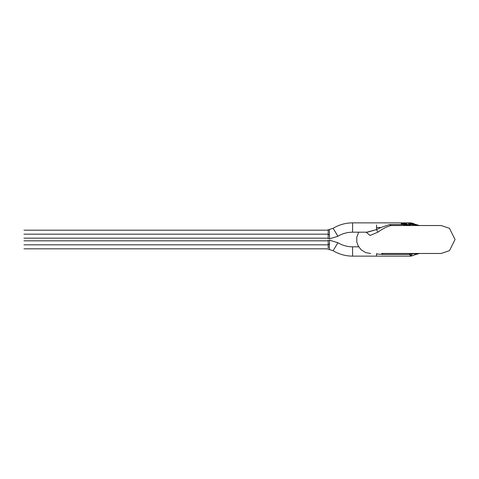 <?xml version="1.0" encoding="UTF-8"?>
<svg xmlns="http://www.w3.org/2000/svg" width="479" height="479" viewBox="0 0 479 479"><rect width="100%" height="100%" fill="white"/><g stroke="black" fill="none" stroke-linecap="round" stroke-linejoin="round"><path stroke-width="0.72" d="M328.187 232.411L328.157 238.494L328.175 234.518L329.474 234.578L329.318 229.495L333.109 228.279L337.911 236.261C342.437 233.572 347.335 232.213 352.598 232.183L366.86 232.183L376.548 229.597L377.889 232.171C382.99 228.549 387.403 226.333 391.133 225.531L389.565 224.561L403.073 224.561L405.755 225.531L401.288 223.436L401.294 223.034L404.39 224.561L406.605 224.735L405.659 223.98L401.827 222.867L401.288 223.064L402.899 222.957L404.953 223.585L406.402 224.561L404.39 224.561L407.072 225.531L401.288 223.028L401.288 223.436L403.073 224.561L389.565 224.561L391.133 225.531L441.081 225.531L449.464 228.321L455.05 239.5L449.464 250.679L441.081 253.469L449.464 250.679L455.05 239.5L449.464 228.321L441.081 225.531L391.133 225.531C387.403 226.333 382.99 228.549 377.889 232.171L376.548 229.597L380.853 227.525L376.548 227.525L376.548 229.597L367.549 232.159M405.976 225.531L401.264 223.16M402.025 225.531L401.288 225.465L402.025 225.531M23.95 244.823C23.95 240.081 23.95 240.081 23.95 244.823C23.95 249.565 23.95 249.565 23.95 244.823C23.95 249.565 23.95 249.565 23.95 244.823C23.95 240.081 23.95 240.081 23.95 244.823L326.888 244.823C326.888 240.081 326.888 240.081 326.888 244.823C326.888 249.565 326.888 249.565 326.888 244.823L23.95 244.823M328.175 244.482L329.474 244.422L328.175 244.482L328.175 244.823L328.157 240.512L328.175 244.823L326.888 244.823C326.888 249.565 326.888 249.565 326.888 244.823C326.888 240.081 326.888 240.081 326.888 244.823L328.175 244.823L328.193 248.008M23.95 234.177C23.95 229.441 23.95 229.441 23.95 234.177C23.95 238.919 23.95 238.919 23.95 234.177C23.95 238.919 23.95 238.919 23.95 234.177C23.95 229.441 23.95 229.441 23.95 234.177L326.888 234.177C326.888 229.441 326.888 229.441 326.888 234.177C326.888 238.919 326.888 238.919 326.888 234.177L23.95 234.177M328.193 247.877L328.157 240.506L326.888 240.829L23.95 240.829M333.109 250.721L329.318 249.505L333.109 250.721L337.911 242.739L333.109 250.721C339.114 254.289 345.61 256.097 352.598 256.133L352.598 246.817C347.335 246.793 342.437 245.428 337.911 242.739C342.437 245.428 347.335 246.793 352.598 246.817L352.598 256.133L376.548 256.133L376.548 254.014L376.548 256.079M328.157 240.512L329.564 240.189L329.318 249.505L326.888 248.817L23.95 248.817M328.175 234.177L328.205 229.836L328.175 234.177L326.888 234.177C326.888 238.919 326.888 238.919 326.888 234.177C326.888 229.441 326.888 229.441 326.888 234.177L328.175 234.177L328.175 234.518L328.175 234.177M416.706 253.828L419.436 253.469L414.072 255.05C412.287 255.954 411.497 255.954 411.712 255.05L409.288 254.439L411.227 256.133L409.288 254.439L411.712 255.05L411.97 253.828L410.096 253.828L409.288 254.439L383.014 254.439L376.548 254.014L383.014 254.439L409.288 254.439L410.096 253.828L411.97 253.828L411.712 255.05C411.497 255.954 412.287 255.954 414.072 255.05L411.233 256.133L376.548 256.133M416.538 253.828L414.072 255.05L416.538 253.828L410.784 253.469L410.096 253.828L410.784 253.469L411.97 253.828L419.418 253.469M352.598 232.183L352.598 224.232L352.598 232.183C347.335 232.213 342.437 233.572 337.911 236.261L333.109 228.279L329.318 229.495L329.474 234.578L328.175 234.518L328.193 231.106M328.193 230.998L328.205 229.836L326.888 230.189L23.95 230.189M381.649 253.469L383.014 254.439L381.649 253.469L391.834 253.469L381.649 253.469M329.474 234.578L329.564 238.811L326.888 238.171L23.95 238.171M410.605 224.382L408.838 222.969L407.192 223.07L408.838 222.969L410.605 224.382M408.15 222.998L410.533 224.477L408.108 223.004M409.91 222.897L413.365 223.412L414.79 224.561L414.072 223.95L414.79 224.561L414.137 224.028L414.131 224.561L414.137 224.028M410.647 222.992L414.072 223.915L411.233 222.873M376.71 253.469L376.548 254.014L376.71 253.469M441.081 253.469L391.834 253.469L441.081 253.469M352.598 224.232L352.598 222.867L352.598 224.232M414.06 224.651L414.072 224.13M410.563 225.501L410.533 224.651M405.809 222.909L408.216 223.07L410.605 225.375L410.611 224.561L413.946 224.561L409.252 222.867L408.156 222.867M407.731 222.909L408.288 222.873M409.108 222.867L414.137 224.729L410.611 224.561L410.605 225.375L409.796 224.561L407.719 224.561L410.401 225.531L408.557 225.124L405.318 223.214L402.318 222.903L405.318 223.214L407.719 224.561L409.796 224.561L408.725 223.352L407.15 222.873L407.695 222.909M410.569 222.867L419.418 225.531L414.143 224.729L419.436 225.531L416.538 225.172M409.311 225.531L403.186 223.004L409.311 225.531M377.889 232.171L370.075 235.47L366.142 232.183M389.565 224.561L380.853 227.525L389.565 224.561M376.548 229.597L376.548 224.986L376.548 227.525L380.853 227.525M397.504 225.531L391.133 225.531M401.288 224.34L401.288 223.579M402.21 223.244L403.138 223.124M406.605 224.735L409.084 225.531L406.605 224.735M407.276 222.867L403.342 222.873M329.564 240.189L337.911 242.739M328.205 229.914L329.318 229.495M352.598 246.817L358.657 246.817M329.564 238.811L337.911 236.261M333.109 228.279C339.114 224.711 345.61 222.903 352.598 222.867L401.713 222.867M358.657 232.183L356.777 237.231L356.783 241.811L358.244 246.098L361.196 249.87L365.669 252.589L370.56 253.469"/></g></svg>
